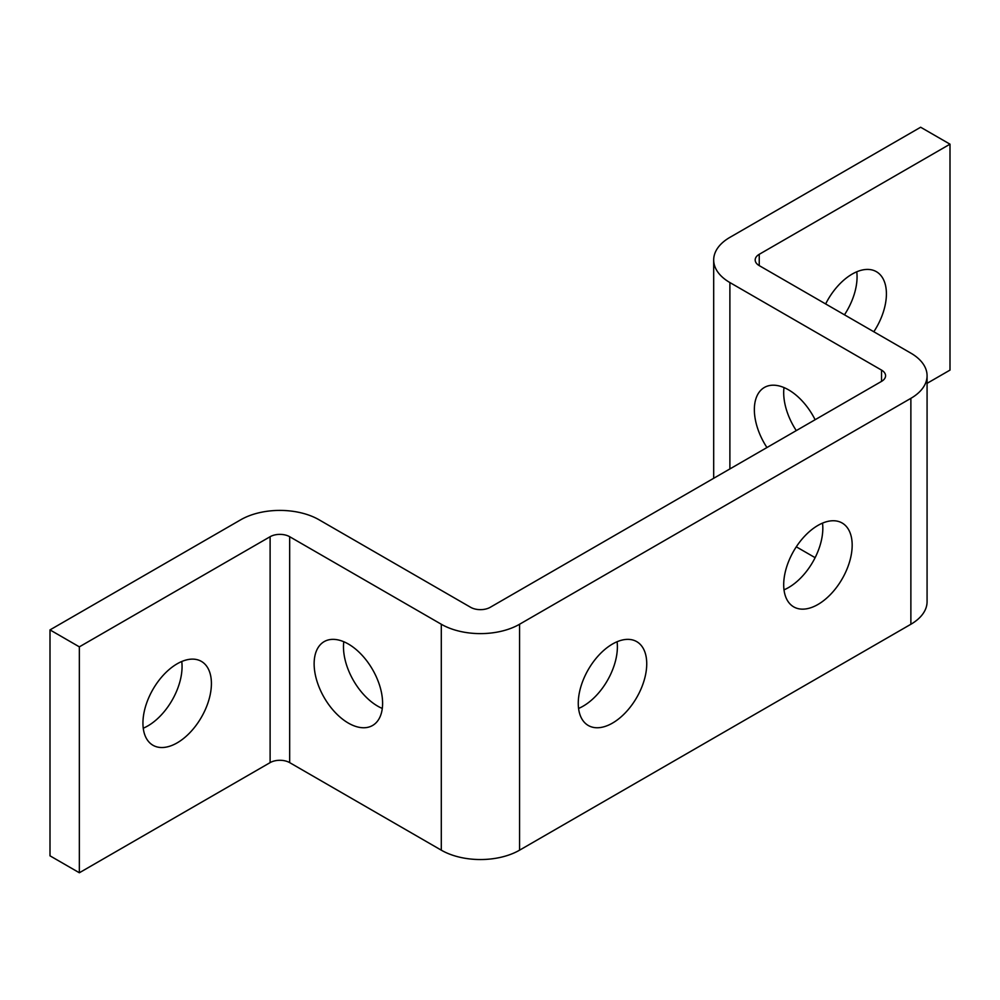 <?xml version="1.0" encoding="UTF-8"?>
<svg xmlns="http://www.w3.org/2000/svg" width="1000" height="1000" viewBox="0 0 1000 1000"><rect width="100%" height="100%" fill="white"/><g stroke="black" fill="none" stroke-linecap="round" stroke-linejoin="round"><path stroke-width="1.5" d="M343.787 641.737A48.425 27.963 -120 0 0 377.713 706.15A48.425 27.963 -120 0 0 382.3 708.438M348.375 644.025A48.425 27.963 60 0 1 380 686.688A48.425 27.963 60 0 1 372.575 725.487A48.425 27.963 60 0 1 348.375 723.1A48.425 27.963 60 0 1 316.737 680.425A48.425 27.963 60 0 1 324.162 641.625A48.425 27.963 60 0 1 348.375 644.025M766.95 447.537A48.425 27.963 60 0 1 764.375 387.463A48.425 27.963 60 0 1 788.587 389.862A48.425 27.963 60 0 1 815.125 419.725M646.737 663.787A48.425 27.963 -60 0 1 625.6 712.525A48.425 27.963 -60 0 1 588.288 725.487A48.425 27.963 -60 0 1 578.263 703.325A48.425 27.963 -60 0 1 599.4 654.6A48.425 27.963 -60 0 1 636.712 641.625A48.425 27.963 -60 0 1 646.737 663.787M578.575 708.438A48.425 27.963 120 0 0 617.388 646.85A48.425 27.963 120 0 0 617.087 641.737M852.175 545.188A48.425 27.963 -60 0 1 831.038 593.913A48.425 27.963 -60 0 1 793.725 606.888A48.425 27.963 -60 0 1 783.7 584.725A48.425 27.963 -60 0 1 804.837 535.988A48.425 27.963 -60 0 1 842.15 523.013A48.425 27.963 -60 0 1 852.175 545.188M784 589.837A48.425 27.963 120 0 0 822.825 528.237A48.425 27.963 120 0 0 822.513 523.125M881.525 381.388A13.838 7.987 0 0 0 885.575 375.737A13.838 7.987 0 0 0 881.525 370.1L729.887 282.55A55.338 31.95 180 0 1 713.688 259.962A55.338 31.95 180 0 1 729.887 237.375L920.65 127.238L950 144.175L759.237 254.312A13.838 7.987 0 0 0 755.188 259.962A13.838 7.987 0 0 0 759.237 265.613L910.875 353.15A55.338 31.95 180 0 1 927.075 375.737A55.338 31.95 180 0 1 910.875 398.338L519.562 624.25A55.338 31.95 180 0 1 480.438 633.612A55.338 31.95 180 0 1 441.3 624.25L289.675 536.712A13.838 7.987 0 0 0 279.887 534.375A13.838 7.987 0 0 0 270.113 536.712L79.35 646.85L50 629.9L240.763 519.763A55.338 31.95 180 0 1 279.887 510.412A55.338 31.95 180 0 1 319.025 519.763L470.65 607.312A13.838 7.987 0 0 0 480.438 609.65A13.838 7.987 0 0 0 490.213 607.312L881.525 381.388L881.525 370.1M910.875 398.338L910.875 624.263A55.338 31.95 0 0 0 927.075 601.663L927.075 375.737M441.3 624.25L441.3 850.175A55.338 31.95 0 0 0 480.438 859.538A55.338 31.95 0 0 0 519.562 850.175L519.562 624.25M825.638 303.95A48.425 27.963 -60 0 1 876.388 271.688A48.425 27.963 -60 0 1 886.413 293.85A48.425 27.963 -60 0 1 873.812 331.763M844.463 314.812A48.425 27.963 120 0 0 857.062 276.913A48.425 27.963 120 0 0 856.762 271.788M142.938 723.088A48.425 27.963 -60 0 1 164.075 674.362A48.425 27.963 -60 0 1 201.388 661.388A48.425 27.963 -60 0 1 211.412 683.562A48.425 27.963 -60 0 1 190.275 732.288A48.425 27.963 -60 0 1 152.963 745.263A48.425 27.963 -60 0 1 142.938 723.088M143.238 728.213A48.425 27.963 120 0 0 182.062 666.612A48.425 27.963 120 0 0 181.762 661.5M270.113 536.712L270.113 762.625A13.838 7.987 180 0 1 279.887 760.288A13.838 7.987 180 0 1 289.675 762.625L289.675 536.712M713.688 478.288L713.688 259.962M270.113 762.625L79.35 872.763L79.35 646.85M927.075 383.338L950 370.1L950 144.175M50 629.9L50 855.825L79.35 872.763M441.3 850.175L289.675 762.625M784 387.575A48.425 27.963 -120 0 0 796.287 430.6M910.875 624.263L519.562 850.175M815.125 557.675L796.287 546.812M759.237 265.613L759.237 254.312M729.887 468.938L729.887 282.55"/></g></svg>
